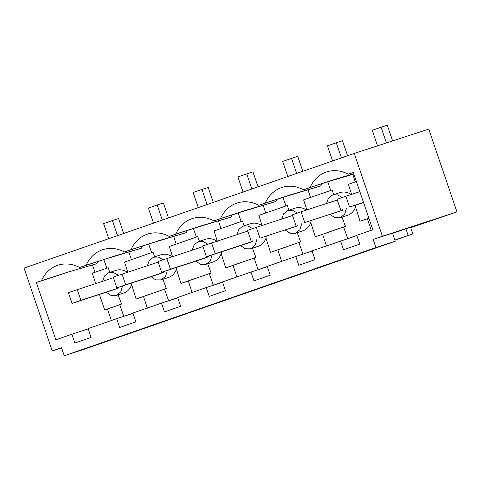 <?xml version="1.0" encoding="UTF-8"?>
<svg xmlns="http://www.w3.org/2000/svg" width="481" height="481" viewBox="0 0 481 481"><rect width="100%" height="100%" fill="white"/><g stroke="black" fill="none" stroke-linecap="round" stroke-linejoin="round"><path stroke-width="0.72" d="M377.531 145.827L372.246 130.309L381.06 127.249L387.271 125.222L392.61 140.903M386.399 142.935L381.06 127.249M359.854 191.685L345.887 196.248L349.561 207.028L363.528 202.465M363.582 202.627L349.561 207.028M345.887 196.248L337.073 199.308L340.746 210.089M332.605 160.949L327.471 145.863L336.285 142.797L342.496 140.771L347.595 155.742M341.42 157.888L336.285 142.797M337.301 199.976L301.112 211.796L304.786 222.577L342.67 210.203L342.442 209.536M342.67 210.203L304.786 222.577M301.112 211.796L292.298 214.857L295.971 225.637M287.83 176.497L282.696 161.412L297.721 156.319L302.82 171.29M296.645 173.437L291.51 158.351M292.526 215.524L256.337 227.345L260.005 238.125L297.895 225.751L297.667 225.084M297.895 225.751L260.005 238.125M256.337 227.345L247.523 230.405L251.19 241.185M375.92 247.547L373.166 239.46L392.544 233.135L395.298 241.221L375.92 247.547L64.25 355.778L61.496 347.691L52.243 350.908L61.556 347.865M373.166 239.46L382.419 236.249L354.232 153.439L428.757 129.1L456.95 211.905L410.708 227.699M382.419 236.249L456.95 211.905M312.097 251.154L295.773 256.487L298.773 265.296L314.989 259.662L311.995 250.854L356.872 235.606M321.597 183.832A37.59 30.79 -108.1 0 0 320.647 185.967L284.499 196.873L258.724 205.291A37.59 30.79 -108.1 0 0 237.067 203.018A37.59 30.79 -108.1 0 0 220.484 218.572L213.949 220.845A37.59 30.79 -108.1 0 0 192.292 218.566A37.59 30.79 -108.1 0 0 175.709 234.121L169.174 236.393A37.59 30.79 -108.1 0 0 147.511 234.115A37.59 30.79 -108.1 0 0 130.934 249.669L124.393 251.942A37.59 30.79 -108.1 0 0 102.736 249.663A37.59 30.79 -108.1 0 0 86.159 265.217L79.618 267.49A37.59 30.79 -108.1 0 0 57.96 265.211A37.59 30.79 -108.1 0 0 41.384 280.766L67.16 272.348L96.765 263.708A37.59 30.79 -108.1 0 1 97.715 261.58M353.343 172.541L348.274 174.194A37.59 30.79 -108.1 0 0 326.617 171.921A37.59 30.79 -108.1 0 0 310.041 187.476L335.816 179.058L303.499 189.742A37.59 30.79 -108.1 0 0 281.842 187.47A37.59 30.79 -108.1 0 0 265.265 203.024L291.035 194.607L320.647 185.967M329.275 181.325L353.866 174.08M310.041 187.476L303.499 189.742M335.816 179.058L353.775 173.815M348.274 174.194L353.307 172.451L372.811 229.732L356.77 235.305L359.77 244.114L343.548 249.747L340.548 240.939M410.552 227.248L412.83 233.934L408.171 235.456L405.898 228.77L410.552 227.248M356.397 181.517L348.406 184.289L351.695 194.709C347.817 192.166 343.999 191.438 340.229 192.514L332.569 195.015L328.445 198.16L326.479 203.511M355.291 181.902L352.813 174.393M330.742 190.428L327.723 181.836L330.73 190.398M333.772 194.625L332.07 189.965L303.631 199.837L306.92 210.257C303.042 207.72 299.218 206.986 295.454 208.063L287.794 210.564L283.67 213.708L281.698 219.059M371.23 230.417L367.4 218.747L368.891 218.23M347.096 238.798L356.824 235.474M347.895 215.181L348.166 215.097C351.545 213.744 354.01 211.057 355.567 207.028L360.016 221.254L367.4 218.747M326.455 245.965L322.625 234.295L315.241 236.802L345.418 226.323L342.015 217.105M345.418 226.323L343.62 227.002L347.709 238.582M355.567 207.028A11.965 9.8 -108.1 0 0 355.766 205.183M330.068 214.502L334.89 217.683L340.283 217.671L344.649 214.171L346.446 208.225M342.159 197.541L337.572 194.889L332.714 194.967M360.016 221.254L368.873 218.176M322.625 234.295L343.62 227.002M315.241 236.802L310.792 222.577A11.965 9.8 -108.1 0 0 310.991 220.731M412.83 233.934L394.931 240.151M408.171 235.456L394.901 240.061M291.035 194.607L284.499 196.873M310.51 197.45L308.038 189.941M212.764 285.443L222.499 282.119M167.989 300.992L177.723 297.667M123.214 316.546L132.942 313.215M302.321 254.347L312.049 251.022M257.539 269.895L267.274 266.57M405.898 228.77L392.628 233.381M265.265 203.024L258.724 205.291M295.773 256.487L267.214 266.402L270.214 275.21L253.998 280.844L250.998 272.036L222.438 281.95L225.439 290.758L209.223 296.392L206.223 287.584L177.663 297.498L180.664 306.307L164.442 311.941L161.448 303.132L132.888 313.047L135.889 321.855L119.667 327.489L116.673 318.681L88.113 328.595L91.107 337.409L74.892 343.037L71.891 334.229L55.85 339.802L36.352 282.515L41.384 280.766M354.232 153.439L24.05 268.097L52.243 350.908M395.298 241.221L83.628 349.447L64.25 355.778M250.998 272.036L267.322 266.702M276.822 199.381A37.59 30.79 -108.1 0 0 275.872 201.515L239.724 212.422L213.949 220.845M220.484 218.572L246.26 210.155L275.872 201.515M285.967 205.976L282.948 197.384L285.954 205.946M288.997 210.173L287.295 205.513L258.856 215.392L262.139 225.805C258.267 223.268 254.443 222.535 250.679 223.611L243.019 226.112L238.895 229.257L236.923 234.608M310.792 222.577C309.235 226.605 306.77 229.293 303.391 230.646L295.364 233.267L299.873 229.72L301.671 223.773M281.68 261.514L277.85 249.843L270.466 252.351L300.637 241.871L297.24 232.654M300.637 241.871L298.845 242.55L302.934 254.136M297.378 213.089L292.797 210.437L287.939 210.516M285.287 230.05L290.115 233.231L295.364 233.267M277.85 249.843L298.845 242.55M270.466 252.351L266.011 238.125A11.965 9.8 -108.1 0 0 266.215 236.279M246.26 210.155L239.724 212.422M265.734 212.999L263.263 205.489M206.223 287.584L222.541 282.251M232.046 214.929A37.59 30.79 -108.1 0 0 231.096 217.063L194.949 227.976L169.174 236.393M175.709 234.121L201.485 225.703L231.096 217.063M241.191 221.525L238.167 212.933L241.179 221.494M244.222 225.721L242.514 221.062L214.075 230.94L217.364 241.354C213.492 238.816 209.668 238.083 205.898 239.159L198.244 241.66L194.12 244.805L192.147 250.156M266.011 238.125C264.46 242.153 261.995 244.841 258.616 246.194L250.589 248.815L255.098 245.268L256.896 239.322M236.905 277.062L233.075 265.392L225.691 267.899L255.862 257.419L252.465 248.202M255.862 257.419L254.07 258.099L258.159 269.685M252.603 228.637L248.022 225.986L243.158 226.064M240.512 245.599L245.34 248.779L250.589 248.815M247.751 231.072L202.748 245.953L206.415 256.734L244.3 244.36L253.114 241.3L252.892 240.632M233.075 265.392L254.07 258.099M225.691 267.899L221.236 253.673A11.965 9.8 -108.1 0 0 221.434 251.828M201.485 225.703L194.949 227.976M220.959 228.547L218.488 221.038M116.673 318.681L132.99 313.353M71.891 334.229L88.215 328.902M161.448 303.132L177.766 297.799M118.14 294.853L121.537 304.07L104.684 309.92L99.423 294.456M95.695 283.507L92.208 273.262L108.189 267.707L109.89 272.366M94.985 272.294L92.556 265.175M36.352 282.515L62.127 274.098M111.4 320.514L107.479 309.006L119.745 304.75L123.827 316.33M104.684 309.92L107.479 309.006M67.16 272.348L96.765 263.708M86.159 265.217L105.393 259.073L79.618 267.49M105.393 259.073L141.546 248.16A37.59 30.79 -108.1 0 1 142.496 246.031M111.935 256.8L141.546 248.16M130.934 249.669L150.168 243.524L124.393 251.942M150.168 243.524L186.321 232.612A37.59 30.79 -108.1 0 1 187.271 230.483M106.86 268.17L103.842 259.578L106.848 268.139M121.537 304.07L119.745 304.75M154.666 256.818L152.964 252.158L124.525 262.037L127.814 272.456C123.936 269.913 120.118 269.18 116.348 270.262L108.688 272.763L104.569 275.902L102.597 281.259M131.409 259.644L128.932 252.134M151.635 252.621L148.617 244.029L151.629 252.591M199.441 241.27L197.739 236.61L169.3 246.488L172.589 256.908C168.717 254.365 164.893 253.631 161.123 254.714L153.469 257.209L149.344 260.353L147.372 265.704M176.184 244.095L173.707 236.586M196.41 237.073L193.392 228.481L196.404 237.043M156.71 241.252L186.321 232.612M113.42 277.723L68.416 292.598L72.09 303.385L109.975 291.011L118.789 287.951L118.56 287.277M192.123 292.61L188.299 280.94L209.295 273.647L213.384 285.233M168.795 277.381L169.065 277.29C172.439 275.938 174.91 273.25 176.461 269.222L180.916 283.447L188.299 280.94M147.348 308.165L143.518 296.488L136.135 298.996L166.312 288.516L162.915 279.299M166.312 288.516L164.52 289.201L168.603 300.781M143.518 296.488L164.52 289.201M136.135 298.996L131.686 284.77C130.129 288.798 127.663 291.492 124.29 292.839L116.264 295.466L120.767 291.919L122.565 285.973M106.187 292.25L111.009 295.43L116.264 295.466M131.686 284.77A11.965 9.8 -108.1 0 0 131.884 282.93M118.278 275.288L113.69 272.631L108.832 272.715M176.461 269.222A11.965 9.8 -108.1 0 0 176.659 267.382M150.962 276.701L155.784 279.882L161.177 279.864L165.542 276.371L167.34 270.424M163.053 259.74L158.465 257.082L153.607 257.167M180.916 283.447L211.087 272.967L207.69 263.75M158.195 262.169L113.191 277.05L116.865 287.836L154.75 275.463L163.564 272.402L163.336 271.729M211.087 272.967L209.295 273.647M221.236 253.673C219.685 257.702 217.22 260.389 213.841 261.742L205.814 264.364L210.323 260.816L212.121 254.876M207.828 244.186L203.241 241.534L198.382 241.612M195.737 261.147L200.565 264.328L205.814 264.364M202.976 246.621L157.972 261.502L161.64 272.282L199.525 259.914L208.339 256.848L208.111 256.181M243.055 192.045L237.921 176.96L246.735 173.9L252.946 171.867L258.044 186.844M251.87 188.985L246.735 173.9M211.562 242.893L215.229 253.673L253.114 241.3M206.415 256.734L215.229 253.673M198.28 207.594L193.146 192.508L201.96 189.448L208.171 187.416L213.263 202.393M207.095 204.533L201.96 189.448M166.787 258.441L170.454 269.222L208.339 256.848M161.64 272.282L170.454 269.222M153.505 223.142L148.364 208.057L157.179 204.996L163.39 202.97L168.488 217.941M162.319 220.082L157.179 204.996M122.006 273.99L125.679 284.77L163.564 272.402M116.865 287.836L125.679 284.77M108.73 238.69L103.589 223.605L112.404 220.545L118.615 218.518L123.713 233.489M117.544 235.63L112.404 220.545M77.231 289.538L80.904 300.324L118.789 287.951M72.09 303.385L80.904 300.324M348.028 215.145L340.139 217.719M168.921 277.339L161.039 279.912"/></g></svg>
